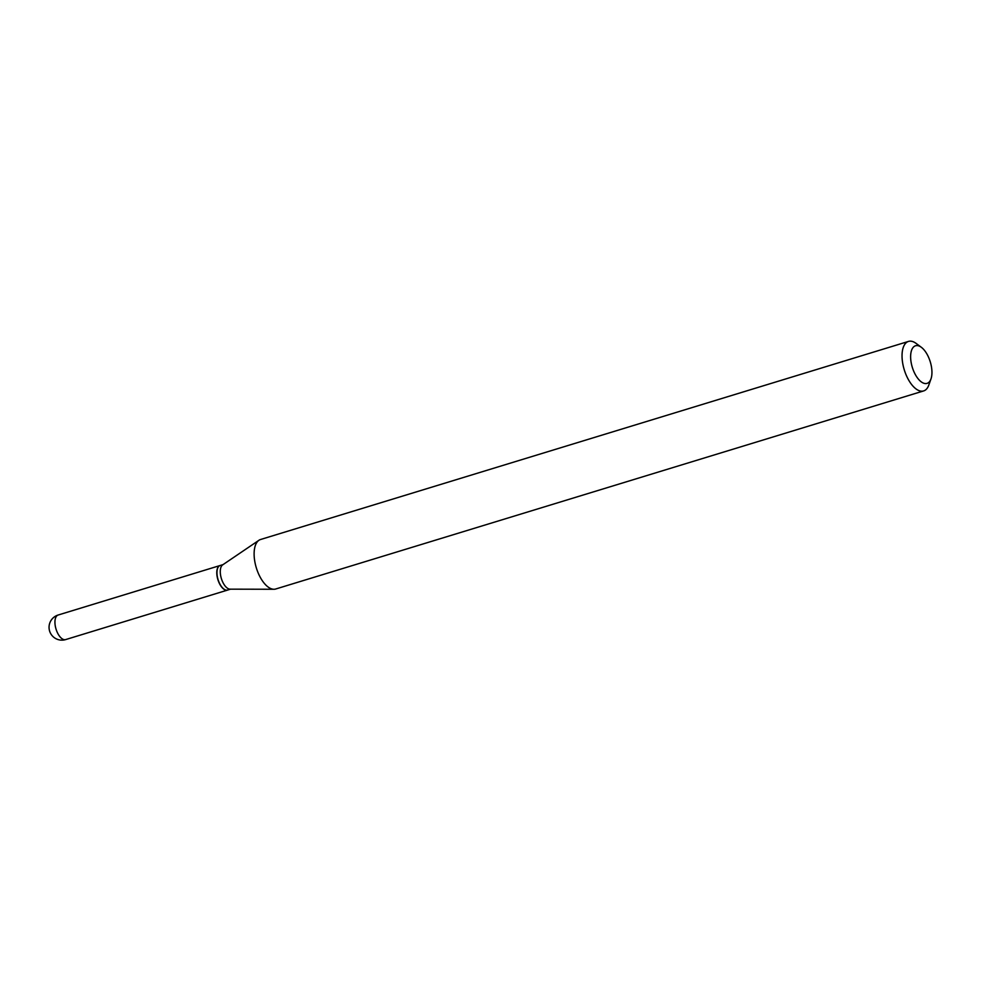 <?xml version="1.0" encoding="UTF-8"?>
<svg xmlns="http://www.w3.org/2000/svg" width="981" height="981" viewBox="0 0 981 981"><rect width="100%" height="100%" fill="white"/><g stroke="black" fill="none" stroke-linecap="round" stroke-linejoin="round"><path stroke-width="1.47" d="M220.075 565.522A12.839 6.131 73 0 0 219.989 565.547A12.839 6.131 73 0 0 217.083 576.215A12.839 6.131 73 0 0 223.889 589.225A12.839 6.131 73 0 0 227.494 590.108A12.839 6.131 73 0 0 227.58 590.072M223.043 564.615L220.161 565.497A12.839 6.131 73 0 0 217.586 568.428A12.839 6.131 73 0 0 216.96 572.879A12.839 6.131 73 0 0 223.889 589.054A12.839 6.131 73 0 0 227.678 590.047L230.547 589.164M921.331 347.286L916.131 343.424A25.886 12.348 73 0 0 908.504 341.413L260.578 539.501A25.886 12.348 73 0 0 258.935 540.286L222.662 564.872A12.839 6.131 73 0 0 220.271 571.874A12.839 6.131 73 0 0 230.081 589.164L273.907 589.262A25.886 12.348 73 0 0 275.71 589.005L923.636 390.929A25.886 12.348 73 0 0 928.835 384.993L930.994 378.887A19.669 9.393 73 0 0 931.95 372.069A19.669 9.393 73 0 0 921.331 347.286A19.669 9.393 73 0 0 910.626 357.084A19.669 9.393 73 0 0 919.136 379.954A19.669 9.393 73 0 0 930.994 378.887M217.549 568.539A12.63 6.033 73 0 0 217.512 568.637A12.63 6.033 73 0 0 216.899 573.014A12.63 6.033 73 0 0 223.717 588.931A12.63 6.033 73 0 0 223.803 588.992M908.504 341.413A25.886 12.348 73 0 0 902.042 356.311A25.886 12.348 73 0 0 909.461 381.413A25.886 12.348 73 0 0 923.636 390.929M258.935 540.286A25.886 12.348 73 0 0 254.116 554.4A25.886 12.348 73 0 0 273.907 589.262M219.989 565.547L58.137 615.026A12.839 6.131 73 0 0 54.936 622.42A12.839 6.131 73 0 0 62.024 638.705A12.839 6.131 73 0 0 65.641 639.587L227.494 590.108M58.137 615.026A12.839 12.839 0 0 0 49.05 627.46A12.839 12.839 0 0 0 65.641 639.587"/></g></svg>
